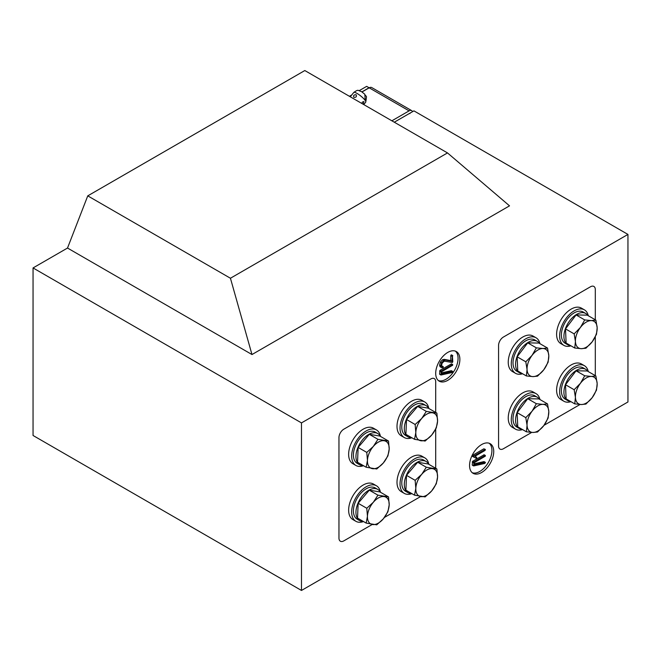 <?xml version="1.0" encoding="UTF-8"?>
<svg xmlns="http://www.w3.org/2000/svg" width="661" height="661" viewBox="0 0 661 661"><rect width="100%" height="100%" fill="white"/><g stroke="black" fill="none" stroke-linecap="round" stroke-linejoin="round"><path stroke-width="0.99" d="M447.786 380.331A17.103 9.874 120 0 0 458.957 365.26A17.103 9.874 120 0 0 456.338 351.561A17.103 9.874 120 0 0 447.786 352.404A17.103 9.874 120 0 0 436.615 367.475A17.103 9.874 120 0 0 439.235 381.174A17.103 9.874 120 0 0 447.786 380.331M438.375 380.571A17.103 9.874 120 0 0 445.977 379.282A17.103 9.874 120 0 0 456.883 365.037A17.103 9.874 120 0 0 455.379 351.115M481.646 472.475A17.103 9.874 120 0 0 492.817 457.412A17.103 9.874 120 0 0 490.189 443.705A17.103 9.874 120 0 0 481.646 444.556A17.103 9.874 120 0 0 470.475 459.626A17.103 9.874 120 0 0 473.094 473.326A17.103 9.874 120 0 0 481.646 472.475M472.235 472.722A17.103 9.874 120 0 0 479.828 471.433A17.103 9.874 120 0 0 490.743 457.189A17.103 9.874 120 0 0 489.239 443.267M627.95 234.424L301.482 422.908L301.482 590.455L627.95 401.971L627.95 234.424L413.935 110.866L394.295 122.202L409.093 113.659A1.71 0.983 -60 0 1 409.952 113.568M301.482 422.908L33.05 267.936L33.05 435.483L301.482 590.455M447.497 152.922L230.433 278.24L87.756 195.863L304.812 70.545L447.497 152.922L509.524 205.844L251.981 354.544L67.513 248.04L33.05 267.936M251.981 354.544L230.433 278.24M87.756 195.863L67.513 248.04M472.615 455.297L483.852 448.811L485.389 449.455L485.058 450.447L474.92 456.297L476.763 457.387L476.449 458.42L472.309 456.313L472.615 455.297L473.821 455.999L485.058 449.513L483.852 448.811M485.455 462.601L485.141 462.32L484.885 463.411L473.739 465.922L472.235 464.931L472.656 461.271L484.141 454.776L485.348 455.47L485.348 456.14L474.251 462.683L474.251 464.766L485.141 462.32L483.935 461.618L474.251 463.799M452.793 355.841L452.388 355.585L452.793 361.757L452.322 362.509L444.316 361.129L442.201 363.063L441.589 365.277L442.151 366.558L443.333 366.731L442.986 367.739L441.251 367.4L440.78 365.847L441.622 362.798L443.746 360.402L445.497 360.055L451.975 361.294L452.388 355.585L451.174 354.883L451.579 355.147L451.174 354.883L450.769 355.618L450.769 360.592L444.291 359.361L442.531 359.7L440.416 362.104L439.573 365.153L440.044 366.706L441.565 367.656L440.044 366.706M441.713 366.004L443.333 366.731M452.793 371.68L452.479 371.399L452.223 372.49L441.077 375.002L439.573 374.01L440.003 370.35L451.48 363.856L452.686 364.55L452.686 365.219L441.589 371.763L441.589 373.845L452.479 371.399L451.273 370.697L441.589 372.878M473.739 465.922L473.871 461.965L472.656 461.271M473.871 461.965L485.025 455.528L483.811 454.834M473.441 462.708L472.235 462.006M473.524 457.007L472.194 456.049M473.4 456.743L473.821 455.999M441.077 375.002L441.209 371.044L440.003 370.35M441.209 371.044L452.364 364.608L451.149 363.914M440.78 371.779L439.573 371.085M451.975 356.312L450.769 355.618M451.975 361.294L450.769 360.592M445.497 360.055L444.291 359.361M443.746 360.402L442.531 359.7M441.622 362.798L440.416 362.104M440.78 365.847L439.573 365.153M443.25 366.681L442.118 366.029M362.054 91.945L369.193 87.83A5.131 2.958 -60 0 1 371.755 87.574L411.663 110.61A5.131 2.958 -60 0 1 412.514 111.684M391.874 120.806L409.093 110.866A5.131 2.958 -60 0 1 411.663 110.61M361.939 91.871L369.069 87.756L366.657 86.36L359.229 90.648M351.743 94.969L349.429 96.299M361.856 103.471L362.36 102.091L363.947 101.546L363.17 104.231M355.99 94.721C356.923 96.589 356.221 97.456 353.891 97.324C353.106 95.655 353.8 94.787 355.99 94.721L356.345 95.052M363.765 104.578L365.748 102.108A7.692 1.628 -141.2 0 0 363.376 98.332A7.692 1.628 -141.2 0 0 357.031 93.416A7.692 1.628 -141.2 0 0 353.759 92.466C358.683 89.037 357.584 90.516 361.41 91.549L364.855 94.283L365.095 99.01A7.626 1.611 38.8 0 1 366.062 100.381L366.483 96.68L365.558 95.407M435.698 412.439L435.698 381.728A6.841 3.949 120 0 0 434.277 378.596A6.841 3.949 120 0 0 430.856 378.935L343.803 429.196A6.841 3.949 120 0 0 338.961 437.574L338.961 538.095A6.841 3.949 120 0 0 340.382 541.227A6.841 3.949 120 0 0 343.803 540.888L372.209 524.487M384.454 517.423L420.578 496.568M435.698 468.294L435.698 429.113M595.305 319.792L595.305 289.576A6.841 3.949 120 0 0 593.884 286.444A6.841 3.949 120 0 0 590.463 286.783L503.409 337.044A6.841 3.949 120 0 0 498.568 345.422L498.568 445.952A6.841 3.949 120 0 0 499.989 449.083A6.841 3.949 120 0 0 503.409 448.745L531.7 432.41M544.036 425.287L580.069 404.482M595.305 375.638L595.305 336.804M591.281 320.593A15.393 8.882 -60 0 1 595.454 322.56A15.393 8.882 -60 0 1 597.164 327.765L595.892 320.131L591.281 320.593L584.729 319.932L580.416 327.459L574.153 333.879L575.425 341.514L574.748 348.025L581.308 348.686L585.919 348.223L592.182 341.811L596.495 334.276L597.164 327.765A15.393 8.882 -60 0 1 592.182 341.811A15.393 8.882 120 0 1 581.308 348.686A15.393 8.882 -60 0 1 575.425 341.514A15.393 8.882 -60 0 1 580.416 327.459A15.393 8.882 -60 0 1 591.281 320.593M574.748 348.025L566.113 343.034L565.51 328.889L576.086 314.942L587.257 315.14L595.892 320.131M576.086 314.942L584.729 319.932M565.51 328.889L574.153 333.879M588.29 315.743A20.516 11.848 120 0 0 584.407 309.852A20.516 11.848 120 0 0 568.592 315.347A20.516 11.848 120 0 0 559.636 336.003A20.516 11.848 120 0 0 563.883 345.397A20.516 11.848 120 0 0 570.93 345.819M584.407 309.852L581.383 308.109A20.516 11.848 120 0 0 565.568 313.603A20.516 11.848 120 0 0 556.612 334.251A20.516 11.848 120 0 0 560.858 343.646L563.883 345.397M587.811 315.462A18.037 10.419 120 0 0 585.704 313.463A18.037 10.419 120 0 0 571.798 318.296A18.037 10.419 120 0 0 563.924 336.457A18.037 10.419 120 0 0 567.659 344.712A18.037 10.419 120 0 0 570.443 345.538M585.704 313.463L583.167 312A18.037 10.419 120 0 0 569.261 316.834A18.037 10.419 120 0 0 561.387 334.987A18.037 10.419 120 0 0 565.122 343.249L567.659 344.712M588.29 371.589A20.516 11.848 120 0 0 584.407 365.698A20.516 11.848 120 0 0 568.592 371.201A20.516 11.848 120 0 0 559.636 391.849A20.516 11.848 120 0 0 563.883 401.244A20.516 11.848 120 0 0 570.93 401.665M584.407 365.698L581.383 363.955A20.516 11.848 120 0 0 565.568 369.449A20.516 11.848 120 0 0 556.612 390.106A20.516 11.848 120 0 0 560.858 399.5L563.883 401.244M539.93 343.662A20.516 11.848 120 0 0 536.038 337.779A20.516 11.848 120 0 0 520.224 343.274A20.516 11.848 120 0 0 511.267 363.922A20.516 11.848 120 0 0 515.514 373.316A20.516 11.848 120 0 0 522.562 373.738M536.038 337.779L533.014 336.028A20.516 11.848 120 0 0 517.199 341.53A20.516 11.848 120 0 0 508.243 362.178A20.516 11.848 120 0 0 512.498 371.573L515.514 373.316M539.93 399.517A20.516 11.848 120 0 0 536.038 393.625A20.516 11.848 120 0 0 520.224 399.12A20.516 11.848 120 0 0 511.267 419.768A20.516 11.848 120 0 0 515.514 429.163A20.516 11.848 120 0 0 522.562 429.592M536.038 393.625L533.014 391.882A20.516 11.848 120 0 0 517.199 397.377A20.516 11.848 120 0 0 508.243 418.025A20.516 11.848 120 0 0 512.498 427.419L515.514 429.163M587.811 371.308A18.037 10.419 120 0 0 585.704 369.317A18.037 10.419 120 0 0 571.798 374.151A18.037 10.419 120 0 0 563.924 392.304A18.037 10.419 120 0 0 567.659 400.558A18.037 10.419 120 0 0 570.443 401.384M585.704 369.317L583.167 367.846A18.037 10.419 120 0 0 569.261 372.68A18.037 10.419 120 0 0 561.387 390.833A18.037 10.419 120 0 0 565.122 399.095L567.659 400.558M539.442 343.39A18.037 10.419 120 0 0 537.335 341.39A18.037 10.419 120 0 0 523.438 346.224A18.037 10.419 120 0 0 515.563 364.376A18.037 10.419 120 0 0 519.298 372.639A18.037 10.419 120 0 0 522.083 373.465M537.335 341.39L534.799 339.919A18.037 10.419 120 0 0 520.893 344.753A18.037 10.419 120 0 0 513.019 362.914A18.037 10.419 120 0 0 516.753 371.168L519.298 372.639M539.442 399.236A18.037 10.419 120 0 0 537.335 397.236A18.037 10.419 120 0 0 523.438 402.07A18.037 10.419 120 0 0 515.563 420.222A18.037 10.419 120 0 0 519.298 428.485A18.037 10.419 120 0 0 522.083 429.311M537.335 397.236L534.799 395.774A18.037 10.419 120 0 0 520.893 400.607A18.037 10.419 120 0 0 513.019 418.76A18.037 10.419 120 0 0 516.753 427.014L519.298 428.485M591.281 376.44A15.393 8.882 -60 0 1 595.454 378.406A15.393 8.882 -60 0 1 597.164 383.611L595.892 375.977L591.281 376.44L584.729 375.779L580.416 383.314L574.153 389.726L575.425 397.36L574.748 403.871L581.308 404.532L585.919 404.078L592.182 397.666L596.495 390.13L597.164 383.611A15.393 8.882 -60 0 1 592.182 397.666A15.393 8.882 120 0 1 581.308 404.532A15.393 8.882 -60 0 1 575.425 397.36A15.393 8.882 -60 0 1 580.416 383.314A15.393 8.882 -60 0 1 591.281 376.44M574.748 403.871L566.113 398.88L565.51 384.735L576.086 370.788L587.257 370.986L595.892 375.977M576.086 370.788L584.729 375.779M565.51 384.735L574.153 389.726M542.921 348.512A15.393 8.882 -60 0 1 547.085 350.487A15.393 8.882 -60 0 1 548.795 355.692L547.531 348.058L542.921 348.512L536.36 347.851L532.047 355.387L525.792 361.798L527.057 369.433L526.387 375.952L532.94 376.613L537.55 376.15L543.813 369.739L548.126 362.203L548.795 355.692A15.393 8.882 -60 0 1 543.813 369.739A15.393 8.882 120 0 1 532.94 376.613A15.393 8.882 -60 0 1 527.057 369.433A15.393 8.882 -60 0 1 532.047 355.387A15.393 8.882 -60 0 1 542.921 348.512M526.387 375.952L517.745 370.961L517.15 356.808L527.718 342.861L538.889 343.067L547.531 348.058M527.718 342.861L536.36 347.851M517.15 356.808L525.792 361.798M542.921 404.367A15.393 8.882 -60 0 1 547.085 406.333A15.393 8.882 -60 0 1 548.795 411.539L547.531 403.904L542.921 404.367L536.36 403.697L532.047 411.233L525.792 417.645L527.057 425.279L526.387 431.798L532.94 432.459L537.55 431.997L543.813 425.585L548.126 418.049L548.795 411.539A15.393 8.882 -60 0 1 543.813 425.585A15.393 8.882 120 0 1 532.94 432.459A15.393 8.882 -60 0 1 527.057 425.279A15.393 8.882 -60 0 1 532.047 411.233A15.393 8.882 -60 0 1 542.921 404.367M526.387 431.798L517.745 426.808L517.15 412.662L527.718 398.715L538.889 398.914L547.531 403.904M527.718 398.715L536.36 403.697M517.15 412.662L525.792 417.645M389.189 449.034A15.393 8.882 -60 0 1 387.478 456.214A15.393 8.882 -60 0 1 383.306 462.997L387.924 455.892L389.189 449.034L388.519 441.052L377.943 439.309L373.333 446.423L366.781 452.413L367.45 460.387L366.177 467.244L376.753 468.988L383.306 462.997A15.393 8.882 -60 0 1 372.44 468.682A15.393 8.882 120 0 1 367.45 460.387A15.393 8.882 -60 0 1 373.333 446.423A15.393 8.882 -60 0 1 384.206 440.747A15.393 8.882 -60 0 1 389.189 449.034M366.177 467.244L357.543 462.262L358.138 447.423L369.309 434.327L379.877 436.062L388.519 441.052M358.138 447.423L366.781 452.413M369.309 434.327L377.943 439.309M363.368 465.625A18.037 10.419 -60 0 1 359.691 464.782L357.147 463.32A18.037 10.419 -60 0 1 353.412 455.057A18.037 10.419 -60 0 1 361.286 436.904A18.037 10.419 -60 0 1 375.192 432.071L377.728 433.533A18.037 10.419 -60 0 1 380.29 436.301M359.691 464.782A18.037 10.419 -60 0 1 355.949 456.528A18.037 10.419 -60 0 1 363.831 438.367A18.037 10.419 -60 0 1 377.728 433.533M363.509 465.699A20.516 11.848 -60 0 1 355.907 465.468L352.883 463.716A20.516 11.848 -60 0 1 348.636 454.33A20.516 11.848 -60 0 1 357.593 433.674A20.516 11.848 -60 0 1 373.407 428.179L376.431 429.923A20.516 11.848 -60 0 1 380.43 436.384M355.907 465.468A20.516 11.848 -60 0 1 351.66 456.073A20.516 11.848 -60 0 1 360.617 435.425A20.516 11.848 -60 0 1 376.431 429.923M363.509 521.554A20.516 11.848 -60 0 1 355.907 521.314L352.883 519.571A20.516 11.848 -60 0 1 348.636 510.176A20.516 11.848 -60 0 1 357.593 489.528A20.516 11.848 -60 0 1 373.407 484.026L376.431 485.769A20.516 11.848 -60 0 1 380.43 492.23M355.907 521.314A20.516 11.848 -60 0 1 351.66 511.92A20.516 11.848 -60 0 1 360.617 491.272A20.516 11.848 -60 0 1 376.431 485.769M363.368 521.471A18.037 10.419 -60 0 1 359.691 520.637L357.147 519.166A18.037 10.419 -60 0 1 353.412 510.912A18.037 10.419 -60 0 1 361.286 492.751A18.037 10.419 -60 0 1 375.192 487.917L377.728 489.388A18.037 10.419 -60 0 1 380.29 492.148M359.691 520.637A18.037 10.419 -60 0 1 355.949 512.374A18.037 10.419 -60 0 1 363.831 494.221A18.037 10.419 -60 0 1 377.728 489.388M389.189 504.88A15.393 8.882 -60 0 1 387.478 512.068A15.393 8.882 -60 0 1 383.306 518.852L387.924 511.738L389.189 504.88L388.519 496.898L377.943 495.163L373.333 502.269L366.781 508.259L367.45 516.241L366.177 523.099L376.753 524.834L383.306 518.852A15.393 8.882 -60 0 1 372.44 524.528A15.393 8.882 120 0 1 367.45 516.241A15.393 8.882 -60 0 1 373.333 502.269A15.393 8.882 -60 0 1 384.206 496.593A15.393 8.882 -60 0 1 389.189 504.88M366.177 523.099L357.543 518.108L358.138 503.269L369.309 490.173L379.877 491.908L388.519 496.898M358.138 503.269L366.781 508.259M369.309 490.173L377.943 495.163M437.557 476.953A15.393 8.882 -60 0 1 435.847 484.141A15.393 8.882 -60 0 1 431.674 490.925L436.285 483.811L437.557 476.953L436.888 468.98L426.312 467.236L421.701 474.35L415.141 480.332L415.819 488.314L414.546 495.172L425.122 496.915L431.674 490.925A15.393 8.882 -60 0 1 420.801 496.601A15.393 8.882 120 0 1 415.819 488.314A15.393 8.882 -60 0 1 421.701 474.35A15.393 8.882 -60 0 1 432.567 468.666A15.393 8.882 -60 0 1 437.557 476.953M414.546 495.172L405.904 490.181L406.507 475.342L417.669 462.246L428.245 463.989L436.888 468.98M406.507 475.342L415.141 480.332M417.669 462.246L426.312 467.236M411.729 493.544A18.037 10.419 -60 0 1 408.052 492.709L405.515 491.247A18.037 10.419 -60 0 1 401.781 482.984A18.037 10.419 -60 0 1 409.655 464.832A18.037 10.419 -60 0 1 423.552 459.998L426.097 461.461A18.037 10.419 -60 0 1 428.659 464.229M408.052 492.709A18.037 10.419 -60 0 1 404.317 484.447A18.037 10.419 -60 0 1 412.191 466.294A18.037 10.419 -60 0 1 426.097 461.461M411.869 493.627A20.516 11.848 -60 0 1 404.276 493.387L401.252 491.644A20.516 11.848 -60 0 1 397.005 482.249A20.516 11.848 -60 0 1 405.961 461.601A20.516 11.848 -60 0 1 421.776 456.107L424.792 457.85A20.516 11.848 -60 0 1 428.799 464.311M404.276 493.387A20.516 11.848 -60 0 1 400.029 483.992A20.516 11.848 -60 0 1 408.985 463.344A20.516 11.848 -60 0 1 424.792 457.85M411.869 437.78A20.516 11.848 -60 0 1 404.276 437.541L401.252 435.797A20.516 11.848 -60 0 1 397.005 426.403A20.516 11.848 -60 0 1 405.961 405.755A20.516 11.848 -60 0 1 421.776 400.252L424.792 402.004A20.516 11.848 -60 0 1 428.799 408.457M404.276 437.541A20.516 11.848 -60 0 1 400.029 428.146A20.516 11.848 -60 0 1 408.985 407.498A20.516 11.848 -60 0 1 424.792 402.004M411.729 437.698A18.037 10.419 -60 0 1 408.052 436.863L405.515 435.392A18.037 10.419 -60 0 1 401.781 427.138A18.037 10.419 -60 0 1 409.655 408.977A18.037 10.419 -60 0 1 423.552 404.144L426.097 405.614A18.037 10.419 -60 0 1 428.659 408.382M408.052 436.863A18.037 10.419 -60 0 1 404.317 428.601A18.037 10.419 -60 0 1 412.191 410.448A18.037 10.419 -60 0 1 426.097 405.614M437.557 421.107A15.393 8.882 -60 0 1 435.847 428.295A15.393 8.882 -60 0 1 431.674 435.078L436.285 427.964L437.557 421.107L436.888 413.125L426.312 411.39L421.701 418.496L415.141 424.486L415.819 432.468L414.546 439.325L425.122 441.061L431.674 435.078A15.393 8.882 -60 0 1 420.801 440.755A15.393 8.882 120 0 1 415.819 432.468A15.393 8.882 -60 0 1 421.701 418.496A15.393 8.882 -60 0 1 432.567 412.819A15.393 8.882 -60 0 1 437.557 421.107M414.546 439.325L405.904 434.335L406.507 419.495L417.669 406.399L428.245 408.143L436.888 413.125M406.507 419.495L415.141 424.486M417.669 406.399L426.312 411.39M369.193 87.83L409.093 110.866M472.334 465.212L473.549 465.906M484.133 461.642L485.348 462.336M439.672 374.291L440.887 374.985M451.471 370.714L452.686 371.416M451.471 354.866L452.678 355.56M442.077 366.004L443.283 366.698M365.748 102.108L366.483 96.68M350.28 96.795L353.759 92.466"/></g></svg>
